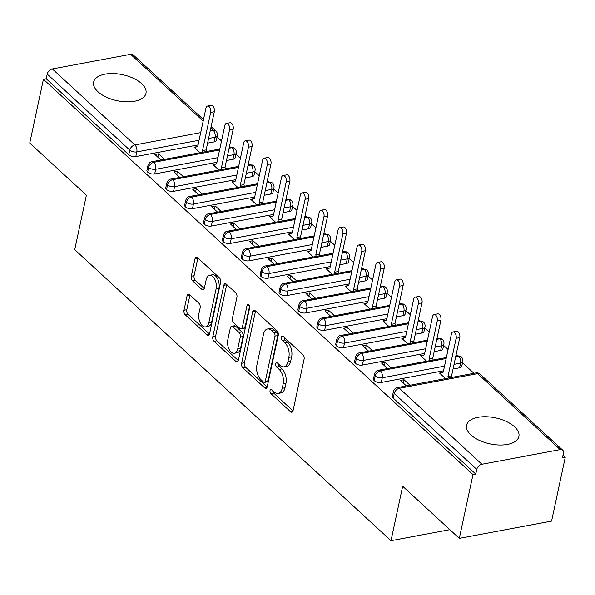 <?xml version="1.0" encoding="UTF-8"?>
<svg xmlns="http://www.w3.org/2000/svg" width="595" height="595" viewBox="0 0 595 595"><rect width="100%" height="100%" fill="white"/><g stroke="black" fill="none" stroke-linecap="round" stroke-linejoin="round"><path stroke-width="0.89" d="M270.041 390.439A2.358 1.316 -100.6 0 0 270.911 393.637L290.605 411.755A3.369 1.882 -100.6 0 0 291.833 412.209A3.369 1.882 -100.6 0 0 293.067 410.602L304.097 359.157A3.369 1.882 -100.6 0 0 302.855 354.59L283.168 336.472A2.358 1.316 -100.6 0 0 282.305 336.153A2.358 1.316 -100.6 0 0 281.442 337.276A2.358 1.316 -100.6 0 0 282.305 340.474L284.856 342.817A10.777 6.024 -100.6 0 1 288.828 357.416L287.906 361.708A10.777 6.024 -100.6 0 1 283.956 366.84A10.777 6.024 -100.6 0 1 280.014 365.397L277.463 363.054A2.358 1.316 -100.6 0 0 276.601 362.734A2.358 1.316 -100.6 0 0 275.738 363.857A2.358 1.316 -100.6 0 0 276.608 367.055L279.159 369.398A10.777 6.024 -100.6 0 1 283.131 383.998L282.209 388.29A10.777 6.024 -100.6 0 1 278.259 393.421A10.777 6.024 -100.6 0 1 274.317 391.979L271.766 389.636A2.358 1.316 -100.6 0 0 270.904 389.316A2.358 1.316 -100.6 0 0 270.041 390.439M272.77 390.551A2.358 1.316 -100.6 0 0 273.707 393.109L293 410.87M284.165 337.387A2.358 1.316 -100.6 0 0 285.102 339.946L287.653 342.296L284.856 342.817M278.467 363.969A2.358 1.316 -100.6 0 0 279.405 366.527L281.956 368.878L279.159 369.398M141.617 83.62A26.76 13.291 -167.9 0 1 145.983 93.311A26.76 13.291 -167.9 0 1 126.17 101.827A26.76 13.291 -167.9 0 1 98.004 91.779A26.76 13.291 -167.9 0 1 93.646 82.088A26.76 13.291 -167.9 0 1 113.459 73.564A26.76 13.291 -167.9 0 1 141.617 83.62M514.541 426.786A26.76 13.291 -167.9 0 1 518.899 436.477A26.76 13.291 -167.9 0 1 499.086 445.001A26.76 13.291 -167.9 0 1 470.92 434.952A26.76 13.291 -167.9 0 1 466.562 425.261A26.76 13.291 -167.9 0 1 486.375 416.738A26.76 13.291 -167.9 0 1 514.541 426.786M189.56 294.644A3.369 1.882 -100.6 0 0 188.325 294.19A3.369 1.882 -100.6 0 0 187.09 295.797L183.996 310.233A3.369 1.882 -100.6 0 0 185.238 314.792L207.105 334.918A3.369 1.882 -100.6 0 0 208.339 335.372A3.369 1.882 -100.6 0 0 209.574 333.765L220.604 282.32A3.369 1.882 -100.6 0 0 219.362 277.753L197.495 257.628A3.369 1.882 -100.6 0 0 196.261 257.181A3.369 1.882 -100.6 0 0 195.026 258.78L191.292 276.221A3.369 1.882 -100.6 0 0 192.527 280.781L201.891 289.393A3.369 1.882 -100.6 0 0 203.118 289.847A3.369 1.882 -100.6 0 0 204.353 288.24L206.212 279.598A9.007 5.035 -100.6 0 1 209.507 275.307A9.007 5.035 -100.6 0 1 214.855 279.367A9.007 5.035 -100.6 0 1 216.126 288.724L208.86 322.594A9.007 5.035 -100.6 0 1 205.565 326.886A9.007 5.035 -100.6 0 1 200.218 322.825A9.007 5.035 -100.6 0 1 198.946 313.468L200.158 307.823A3.369 1.882 -100.6 0 0 198.916 303.257L189.56 294.644M560.192 449.604L477.636 373.63L399.349 388.282L481.913 464.256L560.192 449.604A5.147 3.414 132.6 0 1 562.744 450.192A5.147 3.414 132.6 0 1 563.45 453.189L562.454 457.853L565.25 457.324L551.58 521.094L459.31 538.363L472.988 474.594L475.777 474.074L476.781 469.41L394.217 393.436L393.221 398.1L475.777 474.074M459.31 538.363L402.666 486.241L390.997 540.691L74.725 249.647L86.394 195.197L29.75 143.068L43.42 79.299L472.988 474.594M241.637 363.277A3.369 1.882 -100.6 0 0 242.879 367.836L264.745 387.962A3.369 1.882 -100.6 0 0 265.98 388.416A3.369 1.882 -100.6 0 0 267.214 386.81L278.244 335.364A3.369 1.882 -100.6 0 0 277.002 330.798L255.136 310.672A3.369 1.882 -100.6 0 0 253.901 310.218A3.369 1.882 -100.6 0 0 252.667 311.825L241.637 363.277L244.433 362.749A3.369 1.882 -100.6 0 0 245.675 367.316L267.148 387.077M235.925 361.44L214.059 341.314A3.369 1.882 -100.6 0 1 212.817 336.755L223.846 285.303A3.369 1.882 -100.6 0 1 225.081 283.696A3.369 1.882 -100.6 0 1 226.316 284.15L235.672 292.762A3.369 1.882 -100.6 0 1 236.914 297.329L232.437 318.191A3.369 1.882 -100.6 0 0 233.679 322.758L239.889 328.47A3.369 1.882 -100.6 0 0 241.124 328.923A3.369 1.882 -100.6 0 0 242.358 327.317L247.014 305.592A2.358 1.316 -100.6 0 1 247.877 304.469A2.358 1.316 -100.6 0 1 249.275 305.533A2.358 1.316 -100.6 0 1 249.61 307.987L238.394 360.287A3.369 1.882 -100.6 0 1 237.16 361.894A3.369 1.882 -100.6 0 1 235.925 361.44L238.149 361.024M390.997 540.691L449.865 529.669M481.913 464.256A5.147 3.414 132.6 0 0 476.781 469.41M43.42 79.299L46.217 78.771L47.213 74.115A5.147 3.414 -47.4 0 1 52.345 68.96L130.632 54.309A5.147 3.414 -47.4 0 1 133.183 54.889L203.49 119.588M217.041 136.895L221.504 141M235.925 154.269L240.387 158.374M254.801 171.643L259.271 175.756M273.685 189.017L278.155 193.13M292.569 206.398L297.031 210.504M311.453 223.772L315.915 227.878M330.329 241.146L334.799 245.259M349.213 258.52L353.683 262.633M368.097 275.901L372.559 280.007M386.981 293.276L391.443 297.381M405.857 310.649L410.327 314.762M424.741 328.024L429.211 332.136M443.625 345.397L448.087 349.51M462.508 362.779L473.925 373.281M563.011 455.264L565.25 457.324M445.543 378.599L439.534 373.065L442.338 372.537M410.037 385.24L404.027 379.714L403.306 383.076M404.027 379.714L400.39 380.391L406.4 385.924M46.217 78.771L128.78 154.752L129.777 150.089L47.213 74.115M199.057 140.256L136.805 151.911L135.801 156.567L198.061 144.92M207.581 143.135L214.088 141.915L215.093 137.259L208.585 138.479M135.801 156.567A5.147 2.558 -167.9 0 1 128.78 154.752M393.221 398.1A5.147 2.558 -167.9 0 1 392.38 396.233L393.377 391.577A5.147 2.558 -167.9 0 0 394.217 393.436A5.147 3.414 132.6 0 1 399.349 388.282A5.147 2.878 -100.6 0 0 397.467 387.59A5.147 5.147 0 0 0 393.377 391.577M210.221 130.84L213.196 130.283A5.147 2.878 -100.6 0 1 215.093 137.259A5.147 2.558 12.1 0 0 217.287 135.734L216.29 140.39A5.147 2.558 -167.9 0 1 214.088 141.915M217.941 157.638L155.682 169.285L154.685 173.948A5.147 2.558 -167.9 0 1 147.657 172.126A5.147 2.558 -167.9 0 1 146.913 170.349L147.91 165.693A5.147 2.558 -167.9 0 0 148.661 167.463A5.147 3.414 -47.4 0 1 153.793 162.316L219.577 150M229.097 148.215L232.072 147.657A5.147 2.878 -100.6 0 1 233.969 154.633A5.147 2.558 12.1 0 0 236.17 153.108L235.174 157.764A5.147 2.558 -167.9 0 1 232.972 159.296L233.969 154.633L227.461 155.853M154.685 173.948L216.944 162.294M226.464 160.509L232.972 159.296M196.878 146.653L194.074 147.181L200.076 152.707M164.57 159.356L158.56 153.83L154.931 154.507L160.933 160.033M236.825 175.012L174.566 186.659L173.569 191.322A5.147 2.558 -167.9 0 1 166.541 189.5A5.147 2.558 -167.9 0 1 165.797 187.722L166.793 183.067A5.147 2.558 -167.9 0 0 167.545 184.844A5.147 3.414 -47.4 0 1 172.669 179.69L238.461 167.374M247.981 165.596L250.956 165.038A5.147 2.878 -100.6 0 1 252.853 172.007A5.147 2.558 12.1 0 0 255.054 170.482L254.058 175.138A5.147 2.558 -167.9 0 1 251.856 176.67L252.853 172.007L246.345 173.227M173.569 191.322L235.821 179.668M245.348 177.89L251.856 176.67M215.754 164.034L212.951 164.555L218.96 170.081M183.453 176.73L177.444 171.204L173.807 171.881L179.816 177.407M255.701 192.386L193.449 204.04L192.453 208.696A5.147 2.558 -167.9 0 1 185.424 206.874A5.147 2.558 -167.9 0 1 184.681 205.096L185.677 200.441A5.147 2.558 -167.9 0 0 186.421 202.218A5.147 3.414 -47.4 0 1 191.553 197.064L257.338 184.748M266.865 182.97L269.84 182.412A5.147 2.878 -100.6 0 1 271.737 189.388A5.147 2.558 12.1 0 0 273.938 187.856L272.934 192.52A5.147 2.558 -167.9 0 1 270.732 194.044L271.737 189.388L265.229 190.601M192.453 208.696L254.705 197.049M264.225 195.264L270.732 194.044M234.638 181.408L231.834 181.929L237.844 187.462M202.33 194.104L196.328 188.578L192.691 189.262L198.7 194.788M274.585 209.76L212.333 221.414L211.329 226.07A5.147 2.558 -167.9 0 1 204.308 224.248A5.147 2.558 -167.9 0 1 203.557 222.478L204.561 217.815A5.147 2.558 -167.9 0 0 205.305 219.592A5.147 3.414 -47.4 0 1 210.437 214.438L276.221 202.129M285.749 200.344L288.724 199.786A5.147 2.878 -100.6 0 1 290.62 206.763A5.147 2.558 12.1 0 0 292.814 205.238L291.818 209.894A5.147 2.558 -167.9 0 1 289.616 211.418L290.62 206.763L284.105 207.982M211.329 226.07L273.588 214.423M283.108 212.638L289.616 211.418M253.522 198.782L250.718 199.31L256.72 204.836M221.214 211.478L215.212 205.952L211.575 206.636L217.577 212.162M293.469 227.141L231.21 238.788L230.213 243.452A5.147 2.558 -167.9 0 1 223.184 241.63A5.147 2.558 -167.9 0 1 222.441 239.852L223.437 235.189A5.147 2.558 -167.9 0 0 224.189 236.966A5.147 3.414 -47.4 0 1 229.32 231.812L295.105 219.503M304.625 217.718L307.6 217.16A5.147 2.878 -100.6 0 1 309.497 224.137A5.147 2.558 12.1 0 0 311.698 222.612L310.702 227.268A5.147 2.558 -167.9 0 1 308.5 228.8L309.497 224.137L302.989 225.356M230.213 243.452L292.472 231.797M301.992 230.012L308.5 228.8M272.406 216.156L269.595 216.684L275.604 222.21M240.097 228.859L234.088 223.333L230.458 224.01L236.46 229.536M312.353 244.515L250.093 256.162L249.097 260.826A5.147 2.558 -167.9 0 1 242.068 259.004A5.147 2.558 -167.9 0 1 241.325 257.226L242.321 252.57A5.147 2.558 -167.9 0 0 243.065 254.348A5.147 3.414 -47.4 0 1 248.197 249.193L313.989 236.877M323.509 235.099L326.484 234.542A5.147 2.878 -100.6 0 1 328.38 241.511A5.147 2.558 12.1 0 0 330.582 239.986L329.585 244.642A5.147 2.558 -167.9 0 1 327.384 246.174L328.38 241.511L321.873 242.73M249.097 260.826L311.349 249.171M320.876 247.394L327.384 246.174M291.282 233.537L288.478 234.058L294.488 239.584M258.981 246.233L252.972 240.707L249.335 241.384L255.344 246.91M331.229 261.889L268.977 273.544L267.981 278.2A5.147 2.558 -167.9 0 1 260.952 276.377A5.147 2.558 -167.9 0 1 260.208 274.6L261.205 269.944A5.147 2.558 -167.9 0 0 261.949 271.722A5.147 3.414 -47.4 0 1 267.081 266.567L332.865 254.251M342.393 252.473L345.368 251.916A5.147 2.878 -100.6 0 1 347.264 258.892A5.147 2.558 12.1 0 0 349.466 257.36L348.462 262.023A5.147 2.558 -167.9 0 1 346.26 263.548L347.264 258.892L340.757 260.104M267.981 278.2L330.232 266.545M339.752 264.768L346.26 263.548M310.166 250.912L307.362 251.432L313.372 256.966M277.858 263.607L271.856 258.081L268.219 258.758L274.228 264.292M350.113 279.263L287.861 290.918L286.857 295.574A5.147 2.558 -167.9 0 1 279.836 293.752A5.147 2.558 -167.9 0 1 279.085 291.981L280.089 287.318A5.147 2.558 -167.9 0 0 280.833 289.096A5.147 3.414 -47.4 0 1 285.964 283.941L351.749 271.632M361.277 269.847L364.252 269.29A5.147 2.878 -100.6 0 1 366.148 276.266A5.147 2.558 12.1 0 0 368.342 274.734L367.346 279.397A5.147 2.558 -167.9 0 1 365.144 280.922L366.148 276.266L359.633 277.486M286.857 295.574L349.116 283.927M358.636 282.142L365.144 280.922M329.05 268.286L326.246 268.814L332.248 274.34M296.741 280.981L290.732 275.455L287.102 276.139L293.104 281.666M368.997 296.645L306.737 308.292L305.741 312.955A5.147 2.558 -167.9 0 1 298.712 311.133A5.147 2.558 -167.9 0 1 297.969 309.355L298.965 304.692A5.147 2.558 -167.9 0 0 299.716 306.47A5.147 3.414 -47.4 0 1 304.841 301.315L370.633 289.006M380.153 287.221L383.128 286.664A5.147 2.878 -100.6 0 1 385.024 293.64A5.147 2.558 12.1 0 0 387.226 292.115L386.229 296.771A5.147 2.558 -167.9 0 1 384.028 298.303L385.024 293.64L378.517 294.86M305.741 312.955L368 301.301M377.52 299.516L384.028 298.303M347.934 285.659L345.122 286.188L351.132 291.714M315.625 298.363L309.616 292.829L305.986 293.514L311.988 299.04M387.88 314.019L325.621 325.666L324.625 330.329A5.147 2.558 -167.9 0 1 317.596 328.507A5.147 2.558 -167.9 0 1 316.852 326.729L317.849 322.074A5.147 2.558 -167.9 0 0 318.593 323.844A5.147 3.414 -47.4 0 1 323.725 318.697L389.517 306.38M399.037 304.595L402.012 304.045A5.147 2.878 -100.6 0 1 403.908 311.014A5.147 2.558 12.1 0 0 406.11 309.489L405.106 314.145A5.147 2.558 -167.9 0 1 402.912 315.677L403.908 311.014L397.401 312.234M324.625 330.329L386.876 318.675M396.404 316.897L402.912 315.677M366.81 303.041L364.006 303.562L370.016 309.088M334.509 315.737L328.5 310.211L324.863 310.887L330.872 316.414M406.757 331.393L344.505 343.047L343.508 347.703A5.147 2.558 -167.9 0 1 336.48 345.881A5.147 2.558 -167.9 0 1 335.736 344.103L336.733 339.447A5.147 2.558 -167.9 0 0 337.477 341.225A5.147 3.414 -47.4 0 1 342.608 336.071L408.393 323.754M417.921 321.977L420.896 321.419A5.147 2.878 -100.6 0 1 422.792 328.395A5.147 2.558 12.1 0 0 424.994 326.863L423.99 331.527A5.147 2.558 -167.9 0 1 421.788 333.051L422.792 328.395L416.284 329.608M343.508 347.703L405.76 336.049M415.28 334.271L421.788 333.051M385.694 320.415L382.89 320.936L388.899 326.469M353.385 333.111L347.383 327.585L343.746 328.262L349.756 333.795M425.641 348.767L363.389 360.421L362.385 365.077A5.147 2.558 -167.9 0 1 355.364 363.255A5.147 2.558 -167.9 0 1 354.613 361.485L355.617 356.822A5.147 2.558 -167.9 0 0 356.36 358.599A5.147 3.414 -47.4 0 1 361.492 353.445L427.277 341.136M436.804 339.351L439.779 338.793A5.147 2.878 -100.6 0 1 441.669 345.769A5.147 2.558 12.1 0 0 443.87 344.237L442.873 348.901A5.147 2.558 -167.9 0 1 440.672 350.425L441.669 345.769L435.161 346.989M362.385 365.077L424.644 353.43M434.164 351.645L440.672 350.425M404.578 337.789L401.774 338.317L407.776 343.843M372.269 350.485L366.26 344.959L362.63 345.643L368.632 351.169M444.524 366.141L382.265 377.795L381.269 382.459A5.147 2.558 -167.9 0 1 374.24 380.636A5.147 2.558 -167.9 0 1 373.496 378.859L374.493 374.196A5.147 2.558 -167.9 0 0 375.244 375.973A5.147 3.414 -47.4 0 1 380.369 370.819L446.161 358.51M455.681 356.725L458.656 356.167A5.147 2.878 -100.6 0 1 460.552 363.143A5.147 2.558 12.1 0 0 462.754 361.619L461.757 366.275A5.147 2.558 -167.9 0 1 459.556 367.799L460.552 363.143L454.045 364.363M381.269 382.459L443.528 370.804M453.048 369.019L459.556 367.799M423.462 355.163L420.65 355.691L426.66 361.217M391.153 367.866L385.144 362.333L381.507 363.017L387.516 368.543M455.896 355.743L456.871 355.565A5.147 2.878 -100.6 0 1 458.656 356.167A5.147 3.414 -47.4 0 1 461.132 356.68A5.147 3.414 -47.4 0 1 461.207 356.747A5.147 5.147 0 0 1 462.754 361.619M374.24 380.636L375.244 375.973A5.147 2.558 -167.9 0 0 382.265 377.795A5.147 2.878 -100.6 0 0 380.369 370.819A5.147 2.878 -100.6 0 0 378.584 370.216L446.369 357.528M385.144 362.333L384.422 365.694M366.26 344.959L365.546 348.32M347.383 327.585L346.662 330.946M328.5 310.211L327.778 313.572M309.616 292.829L308.894 296.191M290.732 275.455L290.018 278.817M271.856 258.081L271.134 261.443M252.972 240.707L252.25 244.069M234.088 223.333L233.366 226.695M215.212 205.952L214.49 209.314M196.328 188.578L195.606 191.94M177.444 171.204L176.722 174.566M158.56 153.83L157.839 157.192M437.013 338.369L437.987 338.191A5.147 2.878 -100.6 0 1 439.779 338.793A5.147 3.414 -47.4 0 1 442.249 339.306A5.147 3.414 -47.4 0 1 442.323 339.373A5.147 5.147 0 0 1 443.87 344.237M355.364 363.255L356.36 358.599A5.147 2.558 -167.9 0 0 363.389 360.421A5.147 2.878 -100.6 0 0 361.492 353.445A5.147 2.878 -100.6 0 0 359.7 352.842L427.485 340.154M418.129 320.995L419.103 320.809A5.147 2.878 -100.6 0 1 420.896 321.419A5.147 3.414 -47.4 0 1 423.365 321.932A5.147 3.414 -47.4 0 1 423.439 321.999A5.147 5.147 0 0 1 424.994 326.863M336.48 345.881L337.477 341.225A5.147 2.558 -167.9 0 0 344.505 343.047A5.147 2.878 -100.6 0 0 342.608 336.071A5.147 2.878 -100.6 0 0 340.823 335.461L408.609 322.78M399.245 303.621L400.227 303.435A5.147 2.878 -100.6 0 1 402.012 304.045A5.147 3.414 -47.4 0 1 404.488 304.558A5.147 3.414 -47.4 0 1 404.563 304.625A5.147 5.147 0 0 1 406.11 309.489M317.596 328.507L318.593 323.844A5.147 2.558 -167.9 0 0 325.621 325.666A5.147 2.878 -100.6 0 0 323.725 318.697A5.147 2.878 -100.6 0 0 321.94 318.087L389.725 305.399M380.369 286.24L381.343 286.061A5.147 2.878 -100.6 0 1 383.128 286.664A5.147 3.414 -47.4 0 1 385.605 287.177A5.147 3.414 -47.4 0 1 385.679 287.244A5.147 5.147 0 0 1 387.226 292.115M298.712 311.133L299.716 306.47A5.147 2.558 -167.9 0 0 306.737 308.292A5.147 2.878 -100.6 0 0 304.841 301.315A5.147 2.878 -100.6 0 0 303.056 300.713L370.841 288.025M361.485 268.866L362.459 268.687A5.147 2.878 -100.6 0 1 364.252 269.29A5.147 3.414 -47.4 0 1 366.721 269.803A5.147 3.414 -47.4 0 1 366.795 269.87A5.147 5.147 0 0 1 368.342 274.734M279.836 293.752L280.833 289.096A5.147 2.558 -167.9 0 0 287.861 290.918A5.147 2.878 -100.6 0 0 285.964 283.941A5.147 2.878 -100.6 0 0 284.172 283.339L351.957 270.651M342.601 251.492L343.575 251.306A5.147 2.878 -100.6 0 1 345.368 251.916A5.147 3.414 -47.4 0 1 347.837 252.429A5.147 3.414 -47.4 0 1 347.919 252.496A5.147 5.147 0 0 1 349.466 257.36M260.952 276.377L261.949 271.722A5.147 2.558 -167.9 0 0 268.977 273.544A5.147 2.878 -100.6 0 0 267.081 266.567A5.147 2.878 -100.6 0 0 265.296 265.958L333.081 253.277M323.717 234.118L324.699 233.932A5.147 2.878 -100.6 0 1 326.484 234.542A5.147 3.414 -47.4 0 1 328.961 235.055A5.147 3.414 -47.4 0 1 329.035 235.122A5.147 5.147 0 0 1 330.582 239.986M242.068 259.004L243.065 254.348A5.147 2.558 -167.9 0 0 250.093 256.162A5.147 2.878 -100.6 0 0 248.197 249.193A5.147 2.878 -100.6 0 0 246.412 248.584L314.197 235.895M304.841 216.736L305.815 216.558A5.147 2.878 -100.6 0 1 307.6 217.16A5.147 3.414 -47.4 0 1 310.077 217.681A5.147 3.414 -47.4 0 1 310.151 217.748A5.147 5.147 0 0 1 311.698 222.612M223.184 241.63L224.189 236.966A5.147 2.558 -167.9 0 0 231.21 238.788A5.147 2.878 -100.6 0 0 229.32 231.812A5.147 2.878 -100.6 0 0 227.528 231.21L295.313 218.521M285.957 199.362L286.931 199.184A5.147 2.878 -100.6 0 1 288.724 199.786A5.147 3.414 -47.4 0 1 291.193 200.299A5.147 3.414 -47.4 0 1 291.267 200.366A5.147 5.147 0 0 1 292.814 205.238M204.308 224.248L205.305 219.592A5.147 2.558 -167.9 0 0 212.333 221.414A5.147 2.878 -100.6 0 0 210.437 214.438A5.147 2.878 -100.6 0 0 208.644 213.836L276.43 201.147M267.073 181.988L268.048 181.802A5.147 2.878 -100.6 0 1 269.84 182.412A5.147 3.414 -47.4 0 1 272.309 182.925A5.147 3.414 -47.4 0 1 272.391 182.992A5.147 5.147 0 0 1 273.938 187.856M185.424 206.874L186.421 202.218A5.147 2.558 -167.9 0 0 193.449 204.04A5.147 2.878 -100.6 0 0 191.553 197.064A5.147 2.878 -100.6 0 0 189.768 196.454L257.553 183.773M248.189 164.614L249.171 164.428A5.147 2.878 -100.6 0 1 250.956 165.038A5.147 3.414 -47.4 0 1 253.433 165.551A5.147 3.414 -47.4 0 1 253.507 165.618A5.147 5.147 0 0 1 255.054 170.482M166.541 189.5L167.545 184.844A5.147 2.558 -167.9 0 0 174.566 186.659A5.147 2.878 -100.6 0 0 172.669 179.69A5.147 2.878 -100.6 0 0 170.884 179.08L238.669 166.392M229.313 147.24L230.287 147.054A5.147 2.878 -100.6 0 1 232.072 147.657A5.147 3.414 -47.4 0 1 234.549 148.177A5.147 3.414 -47.4 0 1 234.623 148.244A5.147 5.147 0 0 1 236.17 153.108M147.657 172.126L148.661 167.463A5.147 2.558 -167.9 0 0 155.682 169.285A5.147 2.878 -100.6 0 0 153.793 162.316A5.147 2.878 -100.6 0 0 152 161.706L219.786 149.018M278.259 393.421L281.056 392.901A10.777 6.024 -100.6 0 0 285.005 387.769L282.209 388.29M281.956 368.878A10.777 6.024 -100.6 0 1 285.92 383.478L285.005 387.769M283.956 366.84L286.753 366.319A10.777 6.024 -100.6 0 0 290.702 361.187L287.906 361.708M287.653 342.296A10.777 6.024 -100.6 0 1 291.624 356.896L290.702 361.187M255.53 311.036A3.369 1.882 -100.6 0 0 255.463 311.304L244.433 362.749M263.57 382.087A2.358 1.316 -100.6 0 0 264.433 382.399A2.358 1.316 -100.6 0 0 265.296 381.276L274.972 336.115A2.358 1.316 -100.6 0 0 274.109 332.925L271.417 330.448A10.777 6.024 -100.6 0 0 267.475 329.005A10.777 6.024 -100.6 0 0 263.526 334.137L256.906 365.01A10.777 6.024 -100.6 0 0 260.878 379.61L263.57 382.087M264.433 382.399L267.222 381.878A2.358 1.316 -100.6 0 0 268.092 380.755L265.296 381.276M267.475 329.005L270.271 328.477A10.777 6.024 -100.6 0 1 274.213 329.928L276.906 332.404A2.358 1.316 -100.6 0 1 277.768 335.595L268.092 380.755M238.327 360.555L216.855 340.794L214.059 341.314M226.71 284.514A3.369 1.882 -100.6 0 0 226.643 284.782L215.613 336.227A3.369 1.882 -100.6 0 0 216.855 340.794M241.124 328.923L243.92 328.403A3.369 1.882 -100.6 0 0 245.155 326.796L249.55 306.284M227.796 339.842A9.007 5.035 -100.6 0 0 229.068 349.198A9.007 5.035 -100.6 0 0 234.415 353.259A9.007 5.035 -100.6 0 0 237.717 348.968L240.276 337.038A3.369 1.882 -100.6 0 0 239.034 332.471L232.824 326.759A3.369 1.882 -100.6 0 0 231.589 326.305A3.369 1.882 -100.6 0 0 230.354 327.912L227.796 339.842M234.415 353.259L237.212 352.738A9.007 5.035 -100.6 0 0 240.506 348.447L237.717 348.968M231.589 326.305L234.385 325.785A3.369 1.882 -100.6 0 1 235.62 326.238L241.83 331.95A3.369 1.882 -100.6 0 1 243.065 336.51L240.506 348.447M205.565 326.886L208.362 326.358A9.007 5.035 -100.6 0 0 211.656 322.066L208.86 322.594M209.507 275.307L212.303 274.778A9.007 5.035 -100.6 0 1 217.651 278.839A9.007 5.035 -100.6 0 1 218.923 288.196L211.656 322.066M197.89 257.992A3.369 1.882 -100.6 0 0 197.823 258.26L194.082 275.693A3.369 1.882 -100.6 0 0 195.324 280.26L204.286 288.508M189.954 295.008A3.369 1.882 -100.6 0 0 189.887 295.276L186.793 309.705A3.369 1.882 -100.6 0 0 188.035 314.272L209.507 334.033M452.988 331.928L456.625 331.251A4.291 2.395 79.4 0 1 459.169 333.185A4.291 2.395 79.4 0 1 459.779 337.64L456.142 338.317A4.291 2.395 -100.6 0 0 455.532 333.862A4.291 2.395 -100.6 0 0 452.988 331.928A4.291 2.395 -100.6 0 0 451.419 333.974L443.245 372.12L440.099 373.586M448.399 378.063L447.961 376.464L456.142 338.317M452.029 377.379L451.598 375.78L459.779 337.64M451.598 375.78L447.961 376.464M434.112 314.554L437.741 313.87A4.291 2.395 79.4 0 1 440.285 315.804A4.291 2.395 79.4 0 1 440.895 320.259L437.258 320.943A4.291 2.395 -100.6 0 0 436.656 316.488A4.291 2.395 -100.6 0 0 434.112 314.554A4.291 2.395 -100.6 0 0 432.535 316.6L424.361 354.746L421.223 356.212M429.516 360.682L429.084 359.09L437.258 320.943M433.153 360.005L432.714 358.406L440.895 320.259M432.714 358.406L429.084 359.09M415.228 297.18L418.865 296.496A4.291 2.395 79.4 0 1 421.409 298.43A4.291 2.395 79.4 0 1 422.011 302.885L418.374 303.569A4.291 2.395 -100.6 0 0 417.772 299.114A4.291 2.395 -100.6 0 0 415.228 297.18A4.291 2.395 -100.6 0 0 413.659 299.218L405.478 337.365L402.339 338.838M410.632 343.308L410.2 341.709L418.374 303.569M414.269 342.623L413.83 341.032L422.011 302.885M413.83 341.032L410.2 341.709M396.344 279.799L399.981 279.122A4.291 2.395 79.4 0 1 402.525 281.056A4.291 2.395 79.4 0 1 403.127 285.511L399.498 286.188A4.291 2.395 -100.6 0 0 398.888 281.733A4.291 2.395 -100.6 0 0 396.344 279.799A4.291 2.395 -100.6 0 0 394.775 281.844L386.594 319.991L383.455 321.456M391.748 325.934L391.317 324.334L399.498 286.188M395.385 325.249L394.954 323.658L403.127 285.511M394.954 323.658L391.317 324.334M377.461 262.425L381.097 261.748A4.291 2.395 79.4 0 1 383.641 263.682A4.291 2.395 79.4 0 1 384.251 268.137L380.614 268.814A4.291 2.395 -100.6 0 0 380.004 264.358A4.291 2.395 -100.6 0 0 377.461 262.425A4.291 2.395 -100.6 0 0 375.891 264.47L367.717 302.617L364.571 304.082M372.872 308.552L372.433 306.961L380.614 268.814M376.501 307.875L376.07 306.276L384.251 268.137M376.07 306.276L372.433 306.961M358.584 245.051L362.214 244.374A4.291 2.395 79.4 0 1 364.757 246.3A4.291 2.395 79.4 0 1 365.367 250.755L361.73 251.44A4.291 2.395 -100.6 0 0 361.128 246.984A4.291 2.395 -100.6 0 0 358.584 245.051A4.291 2.395 -100.6 0 0 357.007 247.096L348.834 285.243L345.695 286.708M353.988 291.178L353.556 289.587L361.73 251.44M357.625 290.501L357.186 288.902L365.367 250.755M357.186 288.902L353.556 289.587M339.7 227.677L343.337 226.993A4.291 2.395 79.4 0 1 345.881 228.926A4.291 2.395 79.4 0 1 346.483 233.381L342.846 234.066A4.291 2.395 -100.6 0 0 342.244 229.611A4.291 2.395 -100.6 0 0 339.7 227.677A4.291 2.395 -100.6 0 0 338.131 229.722L329.95 267.862L326.811 269.334M335.104 273.804L334.673 272.205L342.846 234.066M338.741 273.127L338.31 271.528L346.483 233.381M338.31 271.528L334.673 272.205M320.817 210.303L324.454 209.618A4.291 2.395 79.4 0 1 326.997 211.552A4.291 2.395 79.4 0 1 327.6 216.007L323.97 216.684A4.291 2.395 -100.6 0 0 323.36 212.229A4.291 2.395 -100.6 0 0 320.817 210.303A4.291 2.395 -100.6 0 0 319.247 212.341L311.066 250.488L307.927 251.96M316.22 256.43L315.789 254.831L323.97 216.684M319.857 255.746L319.426 254.154L327.6 216.007M319.426 254.154L315.789 254.831M301.933 192.921L305.57 192.245A4.291 2.395 79.4 0 1 308.113 194.178A4.291 2.395 79.4 0 1 308.723 198.633L305.086 199.31A4.291 2.395 -100.6 0 0 304.476 194.855A4.291 2.395 -100.6 0 0 301.933 192.921A4.291 2.395 -100.6 0 0 300.363 194.967L292.19 233.114L289.044 234.579M297.344 239.056L296.905 237.457L305.086 199.31M300.973 238.372L300.542 236.78L308.723 198.633M300.542 236.78L296.905 237.457M283.056 175.547L286.686 174.871A4.291 2.395 79.4 0 1 289.23 176.804A4.291 2.395 79.4 0 1 289.839 181.252L286.202 181.936A4.291 2.395 -100.6 0 0 285.6 177.481A4.291 2.395 -100.6 0 0 283.056 175.547A4.291 2.395 -100.6 0 0 281.48 177.593L273.306 215.74L270.167 217.205M278.46 221.675L278.029 220.083L286.202 181.936M282.097 220.998L281.658 219.399L289.839 181.252M281.658 219.399L278.029 220.083M264.173 158.173L267.81 157.489A4.291 2.395 79.4 0 1 270.353 159.423A4.291 2.395 79.4 0 1 270.956 163.878L267.319 164.562A4.291 2.395 -100.6 0 0 266.716 160.107A4.291 2.395 -100.6 0 0 264.173 158.173A4.291 2.395 -100.6 0 0 262.603 160.219L254.422 198.358L251.283 199.831M259.576 204.301L259.145 202.709L267.319 164.562M263.213 203.624L262.782 202.025L270.956 163.878M262.782 202.025L259.145 202.709M245.289 140.799L248.926 140.115A4.291 2.395 79.4 0 1 251.469 142.049A4.291 2.395 79.4 0 1 252.072 146.504L248.442 147.181A4.291 2.395 -100.6 0 0 247.832 142.733A4.291 2.395 -100.6 0 0 245.289 140.799A4.291 2.395 -100.6 0 0 243.719 142.837L235.538 180.984L232.4 182.457M240.692 186.927L240.261 185.328L248.442 147.181M244.329 186.242L243.898 184.651L252.072 146.504M243.898 184.651L240.261 185.328M226.405 123.418L230.042 122.741A4.291 2.395 79.4 0 1 232.586 124.675A4.291 2.395 79.4 0 1 233.195 129.13L229.558 129.807A4.291 2.395 -100.6 0 0 228.949 125.352A4.291 2.395 -100.6 0 0 226.405 123.418A4.291 2.395 -100.6 0 0 224.836 125.463L216.662 163.61L213.516 165.075M221.816 169.553L221.377 167.954L229.558 129.807M225.446 168.868L225.014 167.277L233.195 129.13M225.014 167.277L221.377 167.954M207.529 106.044L211.158 105.367A4.291 2.395 79.4 0 1 213.702 107.301A4.291 2.395 79.4 0 1 214.312 111.748L210.675 112.433A4.291 2.395 -100.6 0 0 210.072 107.978A4.291 2.395 -100.6 0 0 207.529 106.044A4.291 2.395 -100.6 0 0 205.952 108.089L197.778 146.236L194.639 147.701M202.932 152.171L202.501 150.58L210.675 112.433M206.569 151.494L206.13 149.895L214.312 111.748M206.13 149.895L202.501 150.58M273.707 393.109L270.911 393.637M285.102 339.946L282.305 340.474M279.405 366.527L276.608 367.055M562.744 450.192L480.18 374.21A5.147 3.414 132.6 0 0 477.636 373.63A5.147 2.878 -100.6 0 0 475.755 372.939L397.467 387.59M52.345 68.96L134.909 144.935L200.694 132.625M217.287 135.734A5.147 5.147 0 0 0 215.74 130.863A5.147 3.414 -47.4 0 0 213.196 130.283L210.809 128.089M203.17 121.068L130.632 54.309M129.777 150.089A5.147 3.414 -47.4 0 1 134.909 144.935A5.147 2.878 -100.6 0 1 136.805 151.911A5.147 2.558 -167.9 0 1 129.777 150.089M285.92 383.478L283.131 383.998M291.624 356.896L288.828 357.416M292.822 411.338L290.605 411.755M255.463 311.304L252.667 311.825M266.969 387.546L264.745 387.962M245.675 367.316L242.879 367.836M277.768 335.595L274.972 336.115M276.906 332.404L274.109 332.925M274.213 329.928L271.417 330.448M215.613 336.227L212.817 336.755M226.643 284.782L223.846 285.303M245.155 326.796L242.358 327.317M249.089 305.205L247.014 305.592M243.065 336.51L240.276 337.038M241.83 331.95L239.034 332.471M235.62 326.238L232.824 326.759M218.923 288.196L216.126 288.724M204.107 288.977L201.891 289.393M195.324 280.26L192.527 280.781M194.082 275.693L191.292 276.221M197.823 258.26L195.026 258.78M209.328 334.509L207.105 334.918M188.035 314.272L185.238 314.792M186.793 309.705L183.996 310.233M189.887 295.276L187.09 295.797M215.74 130.863L211.121 126.616M480.18 374.21A5.147 5.147 0 0 0 475.755 372.939M456.871 355.565L461.132 356.68M378.584 370.216C376.843 370.261 375.482 371.592 374.493 374.196M437.987 338.191L442.249 339.306M359.7 352.842C357.967 352.887 356.598 354.211 355.617 356.822M419.103 320.809L423.365 321.932M340.823 335.461C339.083 335.513 337.722 336.837 336.733 339.447M400.227 303.435L404.488 304.558M321.94 318.087C320.199 318.132 318.838 319.463 317.849 322.074M381.343 286.061L385.605 287.177M303.056 300.713C301.315 300.758 299.954 302.089 298.965 304.692M362.459 268.687L366.721 269.803M284.172 283.339C282.439 283.384 281.071 284.708 280.089 287.318M343.575 251.306L347.837 252.429M265.296 265.958C263.555 266.01 262.194 267.334 261.205 269.944M324.699 233.932L328.961 235.055M246.412 248.584C244.671 248.636 243.31 249.959 242.321 252.57M305.815 216.558L310.077 217.681M227.528 231.21C225.788 231.254 224.427 232.586 223.437 235.189M286.931 199.184L291.193 200.299M208.644 213.836C206.911 213.88 205.55 215.212 204.561 217.815M268.048 181.802L272.309 182.925M189.768 196.454C188.027 196.506 186.666 197.83 185.677 200.441M249.171 164.428L253.433 165.551M170.884 179.08C169.144 179.132 167.783 180.456 166.793 183.067M230.287 147.054L234.549 148.177M152 161.706C150.267 161.751 148.899 163.082 147.91 165.693"/></g></svg>
